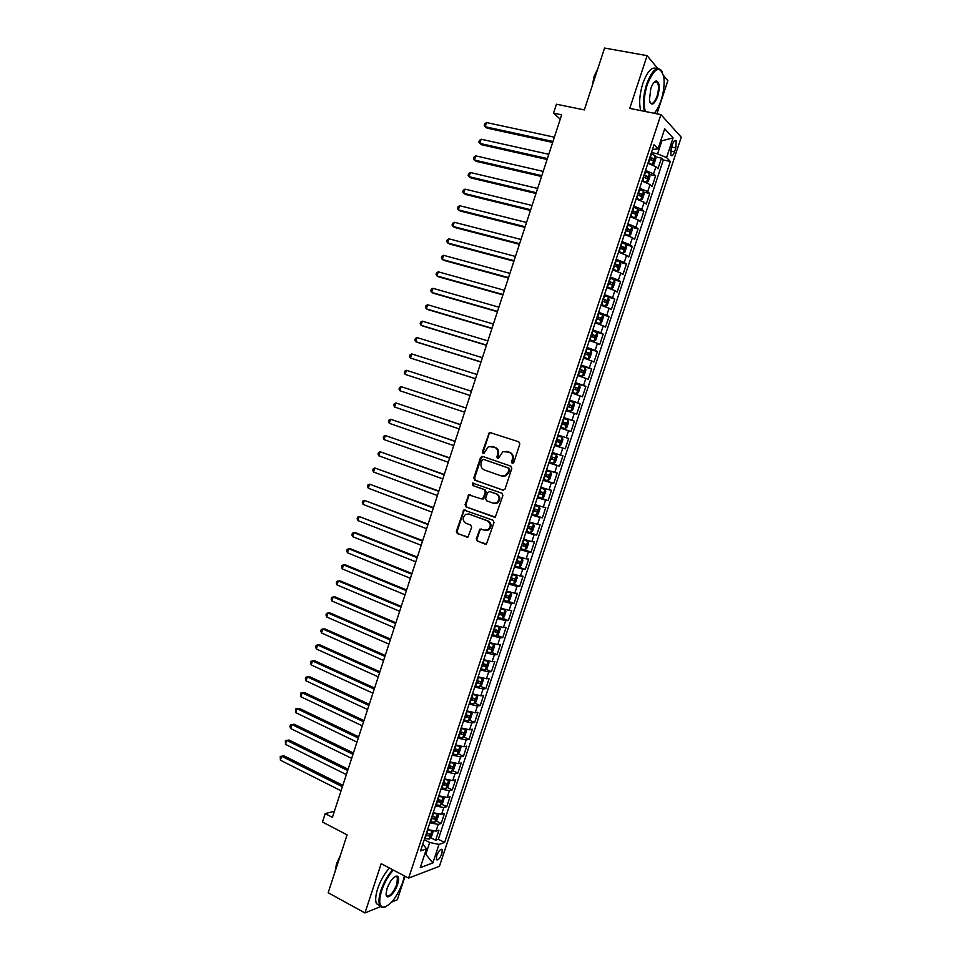 <?xml version="1.0" encoding="UTF-8"?>
<svg xmlns="http://www.w3.org/2000/svg" width="961" height="961" viewBox="0 0 961 961"><rect width="100%" height="100%" fill="white"/><g stroke="black" fill="none" stroke-linecap="round" stroke-linejoin="round"><path stroke-width="1.44" d="M512.213 463.49L513.727 462.649L519.829 444.102L518.82 441.82L489.389 432.366L482.386 451.85L483.071 453.424L483.876 453.376L488.452 446.613L494.459 447.201C497.378 448.571 498.447 450.985 497.642 454.457L496.861 456.835L497.558 458.433L498.387 458.373L502.915 451.622L509.066 452.175C512.021 453.568 513.102 455.995 512.297 459.49L511.504 461.881L512.213 463.49M441.868 853.74L442.216 849.74C440.667 848.671 438.829 850.629 436.726 855.614L436.378 859.602C437.94 860.672 439.766 858.714 441.868 853.74M476.296 538.845L477.281 541.163L486.47 544.034L494.014 522.556L493.017 520.237L463.851 510.003L456.355 531.289L457.316 533.583L467.959 537.031L471.647 527.313L470.662 525.006L466.001 523.264C462.361 520.538 462.253 517.547 465.713 514.315L469.016 514.063L487.395 520.886C491.071 523.565 491.215 526.544 487.84 529.847L484.356 530.136L479.983 529.091L476.296 538.845L478.061 541.247L485.137 544.154M657.78 68.531L647.101 55.654L604.577 48.05L584.336 109.902L556.443 104.232L553.536 113.146L561.668 114.827L332.398 817.355L325.19 813.619L322.452 822.015L347.101 834.857L328.169 892.733L364.964 912.95L380.508 906.607M647.101 55.654L629.743 108.401L660.94 114.623L408.617 878.114L381.181 863.687L364.964 912.95M502.903 490.182L505.054 489.005L511.817 468.451L510.808 466.157L482.614 456.391L480.5 457.58L473.845 477.905L474.83 480.176L503.336 490.266M502.903 495.528L495.311 517.09L466.061 506.903L465.088 504.621L468.824 494.879L481.317 498.891L483.443 497.726L485.341 491.936L484.356 489.654L472.584 485.425L472.536 483.071L501.906 493.233L502.903 495.528M391.752 902.031L397.313 899.76L405.074 876.252M656.916 113.818L667.859 80.7L663.522 75.475M430.612 837.668L435.633 840.202L438.961 830.16L436.018 831.133L438.24 824.394L429.843 822.832M436.114 820.934L441.183 823.457L444.511 813.402L441.592 814.291L443.814 807.552L435.429 805.943M441.616 804.177L446.733 806.687L450.06 796.609L447.165 797.438L449.4 790.687L441.015 789.029M447.117 787.407L452.295 789.894L455.634 779.803L452.751 780.548L454.985 773.797L446.613 772.091M452.631 770.602L457.856 773.076L461.208 762.974L458.349 763.647L460.595 756.884L452.223 755.13M458.157 753.772L463.442 756.235L466.782 746.12L463.959 746.721L466.193 739.934L457.844 738.132M463.682 736.919L469.016 739.369L472.38 729.231L469.569 729.759L471.815 722.972L463.466 721.122M469.208 720.041L474.614 722.48L477.977 712.329L475.19 712.786L477.437 705.987L469.1 704.089M474.746 703.128L480.212 705.554L483.575 695.404L480.812 695.776L483.071 688.965L474.746 687.019M480.296 686.202L485.822 688.617L489.197 678.442L486.458 678.742L488.705 671.931L480.392 669.937M485.846 669.252L491.443 671.655L494.819 661.468L492.092 661.685L494.362 654.861L486.05 652.819M491.395 652.279L497.065 654.669L500.441 644.459L497.75 644.615L500.02 637.768L491.72 635.677M496.957 635.269L502.699 637.648L506.087 627.425L503.408 627.509L505.678 620.662L497.39 618.524M502.519 618.247L508.345 620.614L511.732 610.379L509.078 610.379L511.348 603.52L503.071 601.334M508.093 601.202L513.991 603.544L517.39 593.297L514.76 593.225L517.03 586.354L508.765 584.12M513.667 584.12L519.649 586.462L523.048 576.192L520.454 576.047L522.724 569.164L514.471 566.882M514.796 565.897L525.319 569.344L528.718 559.062L526.147 558.834L528.418 551.95L520.177 549.608M524.514 549.764L530.989 552.203L534.4 541.908L531.841 541.608L534.124 534.712L525.895 532.322M529.103 532.25L536.67 535.049L540.094 524.73L537.559 524.346L539.842 517.438L531.613 515.012M536.37 515.288L539.205 506.735L539.998 508.657L538.292 513.835L536.322 515.324L531.926 514.063L542.364 517.859L545.788 507.528L543.277 507.072L545.572 500.152L537.343 497.666M537.595 496.933L548.07 500.645L551.494 490.302L549.007 489.762L551.302 482.83L543.085 480.308M543.265 479.755L553.776 483.407L557.2 473.052L554.737 472.428L557.044 465.496L548.839 462.914M548.959 462.553L559.494 466.145L562.93 455.766L560.491 455.082L562.786 448.126L554.593 445.496M554.653 445.339L565.212 448.847L568.66 438.468L566.245 437.699L568.54 430.732L560.371 428.053M568.54 430.732L570.954 431.537L574.39 421.134L563.783 417.723M563.831 417.567L571.999 420.281L574.306 413.314L576.696 414.191L580.144 403.776L569.489 400.437M569.609 400.088L577.777 402.851L580.084 395.872L582.438 396.833L585.898 386.394L575.219 383.127M575.399 382.574L583.555 385.397L585.862 378.406L588.204 379.439L591.664 368.988L580.949 365.781M581.201 365.036L589.345 367.907L591.664 360.904L593.97 362.021L597.43 351.558L586.69 348.423L591.003 350.032L591.7 352.411L589.97 357.66L588.156 358.753L591.027 350.092M587.003 347.474L595.135 350.393L597.454 343.389L599.736 344.579L603.208 334.104L595.352 331.857M592.817 329.887L600.937 332.854L603.268 325.839L605.526 327.112L608.998 316.625L602.259 314.74M598.643 312.277L606.751 315.292L609.082 308.265L611.316 309.622L614.8 299.111L604.145 295.652M604.469 294.643L612.577 297.706L614.908 290.666L617.118 292.096L620.602 281.573L614.307 279.915M610.319 276.972L618.403 280.095L620.746 273.044L622.932 274.558L626.416 264.023L620.169 262.413M616.169 259.278L624.242 262.449L626.584 255.386L628.746 256.983L632.242 246.436L626.043 244.887M622.019 241.559L630.092 244.791L632.434 237.715L634.572 239.385L638.068 228.814L631.918 227.325M627.893 223.817L635.954 227.096L638.296 220.009L640.41 221.763L643.918 211.18L637.804 209.738M633.767 206.038L641.816 209.378L644.17 202.278L646.248 204.116L649.756 193.509L643.69 192.128M639.654 188.248L647.69 191.623L650.044 184.524L652.099 186.446L655.618 175.827L653.576 173.857L645.54 170.421M649.588 174.482L655.618 175.827M672.508 144.33L671.21 148.246L670.874 155.286C671.991 156.439 673.217 155.274 674.538 151.79L675.835 147.898L676.16 140.823C675.054 139.681 673.841 140.847 672.508 144.33M660.94 114.623L681.253 137.195L439.441 866.293L408.617 878.114M435.633 840.202L438.324 839.277L444.619 842.461L670.382 161.496L666.574 157.58L657.564 153.856L651.45 152.547M444.619 842.461L439.009 844.419L432.87 862.942L420.257 867.663L426.492 848.803L420.57 850.881L654.045 144.703L658.069 148.835L664.712 128.798L673.084 137.928L666.574 157.58M438.324 839.277L663.318 159.97L661.48 158.109L657.961 168.74L655.931 166.733L647.906 163.286M647.69 191.623L649.756 193.509M641.816 209.378L643.918 211.18M635.954 227.096L638.068 228.814M630.092 244.791L632.242 246.436M624.242 262.449L626.416 264.023M618.403 280.095L620.602 281.573M612.577 297.706L614.8 299.111M606.751 315.292L608.998 316.625M600.937 332.854L603.208 334.104M595.135 350.393L597.43 351.558M589.345 367.907L591.664 368.988M583.555 385.397L585.898 386.394M577.777 402.851L580.144 403.776M571.999 420.281L574.39 421.134M565.212 448.847L562.786 448.126M559.494 466.145L557.044 465.496M553.776 483.407L551.302 482.83M548.07 500.645L545.572 500.152M542.364 517.859L539.842 517.438M536.67 535.049L534.124 534.712M530.989 552.203L528.418 551.95M525.319 569.344L522.724 569.164M519.649 586.462L517.03 586.354M513.991 603.544L511.348 603.52M508.345 620.614L505.678 620.662M502.699 637.648L500.02 637.768M497.065 654.669L494.362 654.861M491.443 671.655L488.705 671.931M485.822 688.617L483.071 688.965M480.212 705.554L477.437 705.987M474.614 722.48L471.815 722.972M469.016 739.369L466.193 739.934M463.442 756.235L460.595 756.884M457.856 773.076L454.985 773.797M452.295 789.894L449.4 790.687M446.733 806.687L443.814 807.552M441.183 823.457L438.24 824.394M424.834 853.812L425.795 854.305L429.699 842.485L424.257 839.722M657.564 153.856L661.721 141.315L660.856 140.414M660.639 141.087L673.084 137.928M652.459 149.496L658.069 148.835M334.392 811.228L325.19 813.619M553.536 113.146L560.251 119.176M424.522 854.761L425.795 854.305L432.87 862.942M422.816 844.07L426.492 848.803M655.498 156.823L661.48 158.109M663.318 159.97L670.382 161.496M650.044 184.524L642.008 181.112M644.17 202.278L636.122 198.927M638.296 220.009L630.236 216.706M632.434 237.715L624.374 234.46M626.584 255.386L618.512 252.19M620.746 273.044L612.65 269.897M614.908 290.666L606.811 287.567M609.082 308.265L600.973 305.226M603.268 325.839L595.147 322.848M597.454 343.389L589.333 340.446M591.664 360.904L583.519 358.021M585.862 378.406L577.717 375.571M580.084 395.872L571.927 393.085M574.306 413.314L566.137 410.575M558.053 435.033L566.245 437.699M552.299 452.463L560.491 455.082M546.545 469.869L554.737 472.428M540.791 487.251L549.007 489.762M535.049 504.609L543.277 507.072M529.319 521.943L537.559 524.346M523.601 539.241L531.841 541.608M517.895 556.527L526.147 558.834M512.189 573.777L520.454 576.047M506.495 591.003L514.76 593.225M500.801 608.205L509.078 610.379M495.119 625.383L503.408 627.509M489.449 642.537L497.75 644.615M483.791 659.666L492.092 661.685M478.134 676.772L486.458 678.742M472.488 693.854L480.812 695.776M466.854 710.9L475.19 712.786M461.22 727.933L469.569 729.759M455.706 744.979L463.959 746.721M449.988 761.917L458.349 763.647M444.378 778.866L452.751 780.548M438.781 795.804L447.165 797.438M433.195 812.706L441.592 814.291M427.609 829.583L436.018 831.133M429.699 842.485L439.009 844.419M512.693 463.538L513.042 459.682C513.847 456.199 512.766 453.76 509.823 452.379L509.066 452.175M506.795 451.394L509.823 452.379M492.26 446.433L495.227 447.394C498.146 448.763 499.203 451.19 498.411 454.649L498.05 458.481M490.963 432.462L489.161 433.735L483.155 452.042L483.563 453.472M482.939 456.499L481.281 457.772L474.626 478.061L475.611 480.332L503.48 490.266M508.97 469.593L508.261 467.995L483.527 459.394L482.05 460.235L481.233 462.734C480.428 466.181 481.485 468.596 484.38 469.989L501.258 475.923L505.21 475.623L508.141 472.127L508.97 469.593L509.726 469.773L508.261 467.995M484.104 459.538L509.018 468.175M502.207 476.151L505.966 475.791L508.886 472.295L508.141 472.127M509.726 469.773L508.886 472.295M494.699 517.282L466.061 506.903M470.193 494.855L468.728 496.092L465.881 504.753L466.854 507.036M482.098 499.023L484.212 497.87L486.11 492.08L485.125 489.798L472.584 485.425M473.677 483.119L473.377 485.581M493.137 503.18L496.537 502.903C500.02 499.6 499.912 496.597 496.188 493.894L489.654 491.551L487.515 492.717L485.617 498.519L486.602 500.813L493.137 503.18M494.206 503.408L497.293 503.035C500.789 499.744 500.669 496.741 496.945 494.038L496.188 493.894M489.966 491.612L496.945 494.038M481.329 529.006L479.935 530.232L477.076 538.941M485.653 530.4L488.62 529.943C491.984 526.652 491.84 523.673 488.176 520.994L487.395 520.886M468.632 513.943L488.176 520.994M465.196 509.955L463.779 511.18L457.16 531.385L458.121 533.679L467.442 537.211M651.654 164.463L654.057 163.947L655.822 158.613L655.294 155.718L651.065 153.724M649.516 163.73L647.954 163.13M652.351 164.619L648.11 162.637M554.365 137.195L486.554 122.552L485.209 126.72L487.011 128.125L552.659 142.444M649.24 159.25L652.831 160.763L653.624 158.685L649.948 157.111M649.78 157.604L651.246 158.181L651.474 159.742M486.554 122.552L484.764 123.813L484.236 125.471L485.209 126.72L552.971 141.483M654.165 113.278C656.819 110.431 659.114 106.118 661.06 100.364C663.751 91.812 664.676 84.027 663.811 77.024C660.087 64.843 654.573 67.354 647.258 84.58C643.954 95.535 643.329 104.509 645.384 111.524M644.471 111.344C642.585 104.112 643.281 95.091 646.573 84.28C651.858 70.441 656.856 65.865 661.552 70.585L662.177 71.691M657.684 96.508C654.057 105.121 651.294 106.347 649.408 100.196L650.789 88.616C652.483 83.799 654.369 81.229 656.423 80.916C659.63 82.358 660.039 87.559 657.684 96.508M649.984 102.443L650.056 102.551C652.255 104.737 654.573 102.623 657.012 96.22C658.814 90.106 658.934 85.481 657.408 82.37L655.81 81.397L654.465 81.913M594.667 78.334L596.997 71.198M592.252 85.685L594.162 76.267L597.826 68.651M640.759 110.599C638.837 103.38 639.521 94.37 642.801 83.571C647.462 71.03 652.135 66.093 656.831 68.76M393.409 870.113C388.448 875.507 384.544 882.318 381.685 890.547C378.79 900.121 379.127 905.682 382.67 907.22C389.866 906.355 396.557 898.079 402.743 882.414L404.389 875.891M385.457 906.932L381.985 907.496L379.775 905.526C378.382 902.343 378.778 897.31 380.964 890.403C383.835 882.162 387.751 875.279 392.725 869.753M397.59 884.396C394.671 893.946 385.926 901.202 386.082 893.79L387.067 888.469C390.202 880.564 393.554 876.432 397.097 876.048C398.887 876.84 399.043 879.627 397.59 884.396M386.142 894.679L386.322 895.147C389.421 897.142 392.953 893.502 396.893 884.264L397.446 877.225L395.223 876.42M335.641 869.885L337.828 863.206M335.185 871.291L336.518 863.747L340.398 855.362M379.931 905.827L376.508 903.748C375.102 900.565 375.499 895.532 377.685 888.637C380.532 880.408 384.46 873.537 389.445 868.035M645.312 182.134L648.194 181.689L649.948 176.368L649.408 173.509L645.167 171.551M643.942 181.677L642.068 180.908M646.465 182.398L642.224 180.464M548.791 154.301L481.161 139.225L479.815 143.393L481.629 144.751L547.097 159.478M643.341 177.076L646.945 178.578L647.738 176.5L644.05 174.938M643.894 175.407L645.372 175.971L645.576 177.545M481.161 139.225L479.383 140.462L478.854 142.12L479.815 143.393L547.386 158.577M638.849 199.756L642.332 199.395L644.086 194.086L643.522 191.275L639.281 189.365M638.308 199.564L636.206 198.675M640.591 200.152L636.338 198.254M543.205 171.394L475.779 155.886L474.434 160.043L476.26 161.352L541.548 176.5M637.455 194.879L641.071 196.344L641.864 194.29L638.164 192.741M638.02 193.173L639.509 193.75L639.702 195.323M475.779 155.886L474.013 157.087L473.473 158.745L474.434 160.043L541.812 175.659M630.344 216.405L634.728 217.883L636.482 217.09L638.236 211.78L637.66 209.017L633.407 207.144M634.728 217.883L630.464 216.021M537.643 188.452L470.397 172.512L469.052 176.668L470.902 177.929L535.998 193.485M631.581 212.645L635.197 214.099L636.002 212.045L632.29 210.519M632.158 210.915L633.659 211.492L633.828 213.066M470.397 172.512L468.644 173.689L468.103 175.346L469.052 176.668L536.25 192.705M624.482 234.112L628.866 235.589L630.632 234.748L632.386 229.451L631.797 226.736L627.533 224.898M628.866 235.589L624.602 233.763M532.082 205.486L465.028 189.125L463.682 193.269L465.544 194.482L530.46 210.447M625.719 230.388L629.335 231.829L630.14 229.775L626.416 228.262M626.296 228.634L627.809 229.211L627.965 230.796M465.028 189.125L463.286 190.266L462.746 191.924L463.682 193.269L530.7 209.738M618.632 251.794L623.016 253.272L624.794 252.383L626.548 247.097L625.947 244.43L621.671 242.616M623.016 253.272L618.74 251.47M526.532 222.496L459.67 205.714L458.325 209.858L460.199 211.012L524.934 227.385M619.857 248.106L623.473 249.524L624.302 247.482L620.554 245.992M620.446 246.316L621.971 246.905L622.103 248.491M459.67 205.714L457.929 206.831L457.4 208.477L458.325 209.858L525.15 226.736M612.806 269.452L617.178 270.918L618.968 269.993L620.722 264.719L620.097 262.101L615.821 260.323M617.178 270.918L612.902 269.164M520.994 239.481L454.313 222.267L452.979 226.412L454.865 227.517L519.408 244.298M614.007 265.801L617.635 267.194L618.464 265.164L614.704 263.686M614.608 263.987L616.145 264.575L616.253 266.161M454.313 222.267L452.583 223.36L452.054 225.018L452.979 226.412L519.601 243.722M606.968 287.087L611.352 288.54L613.154 287.579L614.896 282.306L614.259 279.735L609.971 277.993M614.283 279.795L611.388 288.516L607.052 286.822M515.456 256.443L448.967 238.809L447.634 242.941L449.532 244.01L513.907 261.2M608.169 283.471L611.797 284.84L612.625 282.822L608.866 281.357M608.781 281.621L610.331 282.21L610.415 283.807M448.967 238.809L447.249 239.878L446.721 241.523L447.634 242.941L514.075 260.671M601.226 304.457L605.574 306.115L601.154 304.685M608.457 297.405L605.574 306.115L607.34 305.142L609.082 299.88L608.433 297.345M509.931 273.38L443.622 255.326L442.288 259.458L444.21 260.467L508.393 278.065M602.331 301.117L605.971 302.463L606.811 300.445L603.027 298.991M602.955 299.231L604.517 299.832L604.577 301.43M443.622 255.326L441.916 256.359L441.387 258.004L442.288 259.458L508.549 277.609M595.34 322.271L599.712 323.713L601.538 322.668L603.28 317.418L602.619 314.932L598.319 313.274M599.712 323.713L595.4 322.067M504.405 290.294L438.288 271.819L436.955 275.939L438.889 276.912L502.903 294.907M596.505 318.728L600.144 320.049L600.997 318.055L597.213 316.613M597.141 316.818L598.715 317.418L598.751 319.028M438.288 271.819L436.594 272.828L436.066 274.474L436.955 275.939L503.023 294.51M589.537 339.822L593.91 341.263L595.748 340.182L597.49 334.933L596.805 332.494L592.493 330.86M593.91 341.263L589.586 339.653M498.891 307.184L432.967 288.3L431.633 292.408L433.579 293.321L497.414 311.724M590.691 336.314L594.33 337.623L595.183 335.629L591.387 334.2M591.339 334.38L592.925 334.981L592.937 336.602M432.967 288.3L431.285 289.273L430.744 290.919L431.633 292.408L497.522 311.4M583.783 357.216L588.108 358.789L583.747 357.348M493.389 324.037L427.645 304.745L426.324 308.853L428.282 309.718L491.924 328.53M584.889 353.876L588.528 355.162L589.393 353.18L585.585 351.774M585.537 351.918L587.135 352.507L587.123 354.153M427.645 304.745L425.975 305.694L425.447 307.328L426.324 308.853L492.02 328.254M577.957 374.838L582.318 376.28L584.192 375.114L585.922 369.877L585.237 367.595L580.888 365.985M582.318 376.28L577.993 374.742M487.9 340.879L422.335 321.166L421.014 325.274L422.984 326.091L486.458 345.299M579.087 371.414L582.738 372.676L583.603 370.694L579.783 369.312M579.747 369.42L581.357 370.021L581.321 371.679M422.335 321.166L420.678 322.091L420.137 323.725L421.014 325.274L486.518 345.095M572.179 392.316L576.54 393.746L578.426 392.544L580.156 387.319L579.435 385.025L575.098 383.499M576.54 393.746L572.203 392.244M482.41 357.696L417.038 337.575L415.705 341.672L417.699 342.44L480.993 362.045M573.297 388.929L576.948 390.166L577.825 388.196L573.993 386.827M573.969 386.899L575.591 387.499L575.519 389.181M417.038 337.575L415.38 338.464L414.852 340.098L415.705 341.672L481.041 361.901M566.413 409.77L570.774 411.2L572.66 409.951L574.39 404.725L573.657 402.479L569.308 400.989M570.774 411.2L566.425 409.722M476.92 374.49L411.74 353.948L410.419 358.045L475.527 378.778M567.519 406.407L571.17 407.632L572.059 405.662L568.215 404.317L569.825 404.965L569.717 406.659M411.74 353.948L410.095 354.813L409.566 356.447L410.419 358.045L475.551 378.694M565.008 428.618L560.647 427.177L565.008 428.618L566.918 427.321L568.636 422.107L567.891 419.909L563.542 418.455M471.455 391.271L406.443 370.309L405.122 374.394L470.073 395.476M561.753 423.861L565.404 425.074L566.293 423.104L562.437 421.771M562.437 421.795L564.071 422.396L563.903 424.137M406.443 370.309L404.809 371.15L404.281 372.784L405.122 374.394L470.085 395.451M562.137 437.315L557.776 435.898L562.137 437.315L562.894 439.477L561.176 444.679L559.302 445.976L562.149 437.363M559.302 445.976L554.893 444.607M466.001 407.993L401.169 386.646L399.848 390.731L464.619 412.197M560.539 440.522L558.329 439.802L557.332 441.724L556.443 441.447L559.65 442.48L560.539 440.522L556.671 439.213M465.989 408.017L401.169 386.646L399.536 387.451L399.019 389.085L399.848 390.731M556.383 454.697L552.01 453.316L556.383 454.697L557.152 456.811L555.434 462.001L553.56 463.346L556.407 454.745M553.56 463.346L549.139 462.013M460.559 424.654L395.896 402.959L394.575 407.032L459.166 428.906M550.233 458.709L553.896 459.875L554.797 457.916L550.917 456.619M554.797 457.916L552.599 457.184L551.59 459.094L550.245 458.661M460.535 424.738L395.896 402.959L394.274 403.74L393.746 405.362L394.575 407.032M543.397 479.383L547.77 480.716L549.716 479.311L551.434 474.121L550.641 472.043L546.268 470.698M550.641 472.043L546.292 470.638M455.13 441.291L390.622 419.248L389.313 423.32L453.724 445.604M544.479 476.091L548.154 477.233L549.055 475.287L545.175 474.001M546.893 474.566L545.848 476.44L544.515 476.007M455.082 441.435L390.622 419.248L389.025 420.005L388.496 421.627L389.313 423.32M537.655 496.741L542.04 498.038L543.998 496.585L545.716 491.407L544.911 489.377L540.526 488.068M544.911 489.377L540.55 487.972M449.7 457.904L385.361 435.513L384.052 439.585L448.282 462.277M538.749 493.449L542.412 494.567L543.325 492.633L539.433 491.359M541.223 491.936L540.118 493.762L538.785 493.329M449.64 458.109L385.361 435.513L383.775 436.246L383.247 437.868L384.052 439.585M539.205 506.735L534.784 505.402M539.181 506.687L534.833 505.27M444.294 474.494L380.112 451.766L378.802 455.814L442.841 478.914M533.019 510.771L536.694 511.877L537.607 509.943L533.703 508.693M535.541 509.282L534.4 511.06L533.067 510.639M444.198 474.758L380.112 451.766L378.526 452.463L377.997 454.085L378.802 455.814M526.208 531.361L530.616 532.586L532.586 531.061L534.292 525.895L533.487 524.009L529.067 522.724M530.664 532.55L533.487 524.009L529.115 522.556M438.889 491.059L374.862 467.983L373.553 472.043L437.423 495.54M527.289 528.082L530.977 529.163L531.901 527.241L527.973 526.003M529.859 526.604L528.694 528.322L527.349 527.913M438.781 491.383L374.862 467.983L373.288 468.656L372.772 470.277L373.553 472.043M520.49 548.647L524.91 549.836L526.892 548.263L528.598 543.097L527.757 541.211L523.349 540.01M527.757 541.211L523.409 539.818M433.483 507.6L369.625 484.188L368.315 488.236L432.006 512.141M521.583 545.355L525.259 546.425L526.196 544.503L522.267 543.289M524.177 543.89L522.988 545.572L521.643 545.163M433.363 507.997L369.625 484.188L368.063 484.837L367.546 486.446L368.315 488.236M517.715 557.044L522.063 558.437L519.264 567.002L521.21 565.44L522.916 560.287L522.087 558.485L517.643 557.272M428.089 524.129L364.399 500.369L363.09 504.405L426.6 528.718M515.877 562.617L519.565 563.663L520.502 561.741L516.562 560.551M518.508 561.152L517.294 562.798L515.949 562.377M427.945 524.574L364.399 500.369L362.838 500.981L362.321 502.603L363.09 504.405M509.102 583.111L513.522 584.24L515.54 582.582L517.246 577.441L516.369 575.639L511.949 574.51M516.369 575.639L512.033 574.258M422.708 540.623L359.174 516.525L357.864 520.562L421.194 545.271M510.183 579.843L513.871 580.864L514.808 578.954L510.868 577.777M512.838 578.39L511.612 579.988L510.267 579.579M422.54 541.139L359.174 516.525L357.624 517.114L357.108 518.724L357.864 520.562M503.408 600.313L507.852 601.406L509.871 599.712L511.576 594.571L510.687 592.817L506.255 591.724M510.687 592.817L506.351 591.435M417.326 557.104L356.099 532.875L353.96 532.658L352.651 536.682L415.801 561.801M504.489 597.045L508.189 598.054L509.126 596.144L505.174 594.991M507.168 595.592L505.93 597.153L504.585 596.757M417.146 557.668L353.96 532.658L352.423 533.223L351.894 534.833L352.651 536.682M497.738 617.491L502.183 618.536L504.213 616.818L505.906 611.689L505.03 610.019L500.573 608.902M502.231 618.5L505.03 610.019L500.681 608.589M411.969 573.549L350.909 548.947L348.747 548.767L347.45 552.791L410.407 578.306M498.807 614.223L502.507 615.208L503.456 613.31L499.492 612.169M501.51 612.782L500.261 614.307L498.915 613.899M411.752 574.185L348.747 548.767L347.221 549.308L346.705 550.917L347.45 552.791M492.068 634.632L496.513 635.653L498.567 633.888L500.261 628.77L499.348 627.101L494.903 626.067M499.348 627.101L495.011 625.719M406.599 589.982L345.72 564.984L343.545 564.864L342.248 568.876L405.037 594.787M493.137 631.377L496.837 632.35L497.798 630.44L493.822 629.323M495.852 629.935L494.603 631.425L493.257 631.029M406.371 590.667L343.545 564.864L342.032 565.368L341.503 566.978L342.248 568.876M486.398 651.762L490.867 652.747L492.921 650.933L494.615 645.828L493.714 644.242L489.233 643.197M490.915 652.699L493.714 644.242L489.353 642.825M401.242 606.391L340.53 581.009L338.356 580.924L337.047 584.937L399.656 611.244M487.479 648.507L491.179 649.456L492.14 647.558L488.152 646.453M490.206 647.065L488.945 648.519L487.599 648.122M401.001 607.136L338.356 580.924L336.843 581.417L336.326 583.015L337.047 584.937M480.752 668.856L485.221 669.805L487.287 667.967L488.981 662.862L488.032 661.276L483.575 660.315M488.032 661.276L486.434 660.603M485.894 660.423L483.707 659.907M395.896 622.764L335.365 597.009L333.167 596.973L331.869 600.985L394.298 627.689M481.821 665.613L485.533 666.538L486.494 664.64L482.506 663.558M484.56 664.171L483.299 665.589L481.954 665.204M395.632 623.581L333.167 596.973L331.665 597.43L331.149 599.027L331.869 600.985M475.106 685.938L479.575 686.851L481.665 684.965L483.347 679.871L482.422 678.37L477.929 677.397M479.635 686.803L482.422 678.37L481.353 677.877M479.971 677.445L478.073 676.964M390.562 639.125L330.188 612.986L327.977 612.998L326.692 616.998L388.941 644.098M476.175 682.694L479.887 683.595L480.86 681.709L476.848 680.64M478.926 681.253L477.665 682.634L476.32 682.25M390.274 640.002L327.977 612.998L326.488 613.43L325.971 615.028L326.692 616.998M469.473 702.984L473.953 703.86L476.043 701.938L477.725 696.857L476.764 695.356L472.283 694.467M476.764 695.356L476.139 695.079M474.013 694.419L472.44 693.998M385.229 655.462L325.034 628.95L322.812 628.999L321.515 632.999L383.595 660.495M470.542 699.752L474.253 700.629L475.227 698.743L471.214 697.698M473.305 698.311L472.043 699.656L470.698 699.272M384.929 656.399L322.812 628.999L321.322 629.407L320.806 631.005L321.515 632.999M463.839 720.005L468.331 720.858L470.434 718.9L472.115 713.807L471.142 712.365L466.65 711.5M468.007 711.344L466.818 711.008M379.907 671.787L319.881 644.879L317.635 644.987L316.349 648.975L378.25 676.856M464.908 716.774L468.632 717.639L469.605 715.753L465.58 714.732M467.683 715.344L466.421 716.654L465.076 716.269M379.583 672.772L317.635 644.987L316.169 645.36L315.652 646.957L316.349 648.975M458.217 737.003L462.721 737.82L464.836 735.826L466.517 730.744L465.52 729.339L461.028 728.51M461.929 728.21L461.196 727.994M374.586 688.076L314.727 660.796L312.481 660.94L311.196 664.928L372.916 693.205M459.286 733.784L463.01 734.624L463.995 732.738L459.959 731.741M462.073 732.342L460.812 733.615L459.466 733.243M374.249 689.121L312.481 660.94L311.016 661.288L310.499 662.886L311.196 664.928M459.79 746.313L455.406 745.496M457.16 754.709L459.935 746.349L460.92 747.658L459.238 752.727L457.112 754.769L452.607 753.989M369.276 704.341L309.586 676.688L307.328 676.88L306.042 680.856L367.582 709.53M453.676 750.757L457.4 751.586L458.385 749.712L454.349 748.727M456.463 749.328L455.202 750.565L453.856 750.193M368.916 705.446L307.328 676.88L305.874 677.205L305.358 678.79L306.042 680.856M454.048 763.262L449.808 762.457M454.409 763.346L455.334 764.548L453.652 769.605L451.514 771.683L446.997 770.938M363.979 720.594L304.457 692.557L302.186 692.797L300.901 696.773L362.273 725.819M448.066 767.719L451.79 768.524L452.787 766.65L448.739 765.677M450.865 766.277L449.604 767.491L448.258 767.118M363.594 721.747L302.186 692.797L300.733 693.097L300.901 696.773M448.306 780.188L444.198 779.395M448.871 780.32L449.748 781.401L448.078 786.458L445.928 788.573L441.411 787.864M358.681 736.811L299.327 708.413L297.045 708.689L295.76 712.654L356.951 742.096M442.468 784.644L446.204 785.437L447.201 783.563L443.141 782.614M445.267 783.203L444.018 784.38L442.673 784.02M358.285 738.036L297.045 708.689L295.604 708.966L295.76 712.654M442.577 797.089L438.612 796.309M443.345 797.258L444.186 798.243L442.516 803.288L440.342 805.438L435.813 804.753M353.396 753.016L294.21 724.234L291.916 724.558L290.63 728.522L351.654 758.349M436.883 801.546L440.618 802.315L441.616 800.441L437.543 799.528M439.682 800.117L438.444 801.258L437.099 800.897M352.975 754.289L291.916 724.558L290.486 724.81L289.97 726.396L290.63 728.522M436.847 813.955L433.027 813.198M437.844 814.183L438.612 815.06L436.955 820.093L434.828 822.232L430.24 821.631M348.11 769.196L289.105 740.042L286.786 740.414L285.501 744.367L346.356 774.59M431.297 818.436L435.033 819.18L436.042 817.306L431.969 816.406M435.033 819.18L431.525 817.751M347.678 770.53L286.786 740.414L285.369 740.631L289.105 740.042M285.501 744.367L285.369 740.631M431.129 830.809L427.453 830.064M432.342 831.073L433.063 831.842L431.393 836.875L429.267 839.049L424.666 838.485M342.837 785.353L284 755.827L281.669 756.235L280.384 760.199L341.059 790.795M425.723 835.289L429.471 836.022L430.48 834.148L426.396 833.271M429.471 836.022L425.963 834.58M342.392 786.747L281.669 756.235L280.264 756.439L284 755.827M280.384 760.199L280.264 756.439M653.576 173.857L655.931 166.733M671.619 147.009L675.835 147.898M670.562 150.949L674.538 151.79M513.042 459.682L512.297 459.49M507.456 451.574L506.699 451.37M497.618 457.028L496.861 456.835M498.411 454.649L497.642 454.457M495.227 447.394L494.459 447.201M492.885 446.601L492.116 446.397M483.155 452.042L482.386 451.85M489.161 433.735L488.392 433.519M512.249 462.073L511.504 461.881M475.611 480.332L474.83 480.176M474.626 478.061L473.845 477.905M481.281 457.772L480.5 457.58M484.308 459.586L483.527 459.394M494.615 517.294L494.014 517.198M465.881 504.753L465.088 504.621M468.728 496.092L467.935 495.948M484.212 497.87L483.443 497.726M486.11 492.08L485.341 491.936M485.125 489.798L484.356 489.654M490.422 491.696L489.654 491.551M479.935 530.232L479.155 530.136M469.809 514.183L469.016 514.063M467.406 537.223L466.686 537.139M458.121 533.679L457.316 533.583M457.16 531.385L456.355 531.289M463.779 511.18L462.986 511.06M478.061 541.247L477.281 541.163M652.387 164.595L655.306 155.79M650.405 157.256L651.522 153.868M648.579 162.793L649.696 159.406M651.114 158.109L653.54 158.625M646.513 182.386L649.42 173.581M644.507 175.094L645.624 171.707M642.681 180.608L643.798 177.232M645.239 175.899L647.654 176.44M640.639 200.14L643.546 191.347M638.621 192.897L639.738 189.509M636.795 198.398L637.912 195.023M639.365 193.666L641.768 194.218M634.765 217.871L637.672 209.09M632.746 210.663L633.864 207.288M630.921 216.165L632.038 212.801M633.491 211.408L635.894 211.973M628.914 235.565L631.809 226.808M626.872 228.418L627.989 225.042M625.058 233.907L626.176 230.544M627.641 229.114L630.032 229.703M623.064 253.248L625.959 244.502M621.022 246.136L622.127 242.773M619.196 251.626L620.313 248.262M621.791 246.797L624.182 247.397M617.226 270.894L620.109 262.161M615.16 263.831L616.277 260.467M613.358 269.308L614.463 265.957M615.953 264.455L618.331 265.08M609.322 281.501L610.427 278.149M607.508 286.979L608.625 283.615M610.115 282.09L612.493 282.726M603.484 299.147L604.601 295.796M601.682 304.613L602.787 301.261M604.301 299.7L606.667 300.349M599.76 323.689L602.631 314.992M597.67 316.758L598.775 313.418M595.856 322.223L596.961 318.872M598.487 317.286L600.841 317.947M593.958 341.239L596.829 332.554M591.844 334.356L592.949 331.016M590.042 339.798L591.147 336.458M592.673 334.836L595.027 335.521M586.042 351.918L587.147 348.579M584.24 357.36L585.345 354.02M586.883 352.375L589.225 353.059M582.366 376.256L585.237 367.595M580.24 369.456L581.345 366.129M578.45 374.886L579.543 371.559M581.093 369.877L583.435 370.574M576.588 393.722L579.447 385.073M574.45 386.971L575.555 383.643M572.66 392.4L573.753 389.073M575.315 387.355L577.645 388.076M570.822 411.164L573.681 402.539M568.672 404.461L569.765 401.133M566.882 409.879L567.975 406.551M569.537 404.809L571.867 405.542M565.056 428.582L567.915 419.969M562.894 421.927L563.987 418.612M561.104 427.333L562.197 424.017M563.783 422.227L566.101 422.984M557.128 439.357L558.221 436.042M555.35 444.763L556.443 441.447M557.332 441.724L559.65 442.48M551.374 456.763L552.467 453.46M549.596 462.157L550.677 458.853M551.59 459.094L553.896 459.875M547.818 480.68L550.665 472.103M545.62 474.157L546.713 470.854M543.842 479.539L544.935 476.236M545.848 476.44L548.154 477.233M542.088 498.002L544.923 489.425M539.89 491.515L540.971 488.212M538.112 496.885L539.193 493.594M540.118 493.762L542.412 494.567M534.16 508.849L535.241 505.558M532.382 514.219L533.463 510.928M534.4 511.06L536.694 511.877M528.43 526.16L529.523 522.868M526.664 531.517L527.745 528.226M528.694 528.322L530.977 529.163M524.958 549.788L527.781 541.259M522.712 543.433L523.805 540.154M520.946 548.791L522.027 545.512M522.988 545.572L525.259 546.425M517.006 560.695L518.099 557.416M515.24 566.041L516.321 562.762M517.294 562.798L519.565 563.663M513.582 584.192L516.393 575.687M511.312 577.921L512.393 574.654M509.546 583.267L510.627 579.988M511.612 579.988L513.871 580.864M507.901 601.358L510.711 592.865M505.618 595.135L506.699 591.868M503.864 600.457L504.945 597.201M505.93 597.153L508.189 598.054M499.948 612.313L501.017 609.058M498.182 617.635L499.264 614.379M500.261 614.307L502.507 615.208M496.573 635.605L499.372 627.149M494.266 629.467L495.347 626.212M492.512 634.789L493.594 631.533M494.603 631.425L496.837 632.35M488.608 646.597L489.678 643.353M486.855 651.906L487.924 648.651M488.945 648.519L491.179 649.456M485.269 669.769L488.068 661.324M482.951 663.715L484.02 660.459M481.197 669.012L482.266 665.757M483.299 665.589L485.533 666.538M477.305 680.796L478.374 677.553M475.551 686.082L476.62 682.839M477.665 682.634L479.887 683.595M474.001 703.812L476.788 695.404M471.659 697.842L472.728 694.611M469.917 703.128L470.986 699.896M472.043 699.656L474.253 700.629M468.379 720.81L471.166 712.401M466.025 714.876L467.106 711.645M464.283 720.149L465.352 716.918M466.421 716.654L468.632 717.639M462.77 737.772L465.544 729.375M460.403 731.886L461.472 728.654M458.661 737.159L459.73 733.928M460.812 733.615L463.01 734.624M454.793 748.871L455.862 745.64M453.051 754.133L454.121 750.901M455.202 750.565L457.4 751.586M451.574 771.623L454.313 763.322M449.183 765.821L450.253 762.602M447.454 771.082L448.511 767.863M449.604 767.491L451.79 768.524M445.976 788.525L448.703 780.284M443.586 782.759L444.655 779.539M441.856 788.008L442.913 784.789M444.018 784.38L446.204 785.437M440.402 805.39L443.105 797.21M438 799.672L439.057 796.453M436.27 804.91L437.327 801.69M438.444 801.258L440.618 802.315M434.828 822.232L437.519 814.111M432.414 816.55L433.471 813.342M430.684 821.775L431.741 818.58M429.267 839.049L431.933 830.989M426.84 833.415L427.897 830.208M425.11 838.629L426.167 835.433M441.279 849.26L442.216 849.74M674.766 140.534L676.16 140.823M490.158 432.594L489.389 432.366M482.242 456.655L481.461 456.463M505.966 475.791L505.21 475.623M469.617 495.023L468.824 494.879M483.335 498.939L482.554 498.795M473.329 483.227L472.536 483.071M497.293 503.035L496.537 502.903M480.764 529.199L479.983 529.091M488.62 529.943L487.84 529.847M464.643 510.123L463.851 510.003M651.246 158.181L653.624 158.685M657.408 82.37L654.549 81.841M655.81 81.397L656.423 80.916M376.508 903.748L379.775 905.526M397.446 877.225L395.584 876.24M396.425 876.324L397.097 876.048M382.67 907.22L381.985 907.496M645.372 175.971L647.738 176.5M639.509 193.75L641.864 194.29M633.659 211.492L636.002 212.045M627.809 229.211L630.14 229.775M621.971 246.905L624.302 247.482M616.145 264.575L618.464 265.164M610.331 282.21L612.625 282.822M604.517 299.82L606.811 300.445M598.715 317.418L600.997 318.055M592.925 334.981L595.183 335.629M587.135 352.507L589.393 353.18M581.357 370.021L583.603 370.694M575.591 387.499L577.825 388.196M569.825 404.965L572.059 405.662M564.083 422.396L566.293 423.104M547.47 474.734L549.055 475.287M542.232 492.248L543.325 492.633M536.743 509.63L537.607 509.943M531.169 526.976L531.901 527.241M525.559 544.262L526.196 544.503"/></g></svg>
